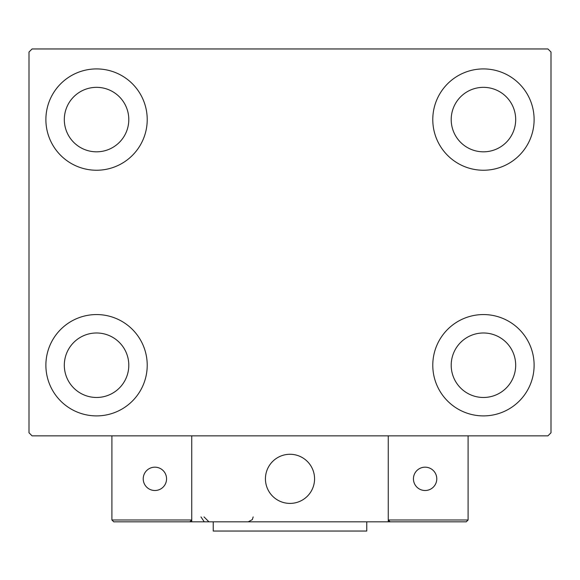 <?xml version="1.0" encoding="UTF-8"?>
<svg xmlns="http://www.w3.org/2000/svg" width="580" height="580" viewBox="0 0 580 580"><rect width="100%" height="100%" fill="white"/><g stroke="black" fill="none" stroke-linecap="round" stroke-linejoin="round"><path stroke-width="0.87" d="M45.885 365.226A50.663 50.663 0 0 1 96.555 314.563A50.663 50.663 0 0 1 147.219 365.226A50.663 50.663 0 0 1 96.555 415.896A50.663 50.663 0 0 1 45.885 365.226M432.782 119.581A50.663 50.663 0 0 1 483.445 68.918A50.663 50.663 0 0 1 534.115 119.581A50.663 50.663 0 0 1 483.445 170.244A50.663 50.663 0 0 1 432.782 119.581M432.782 365.226A50.663 50.663 0 0 1 483.445 314.563A50.663 50.663 0 0 1 534.115 365.226A50.663 50.663 0 0 1 483.445 415.896A50.663 50.663 0 0 1 432.782 365.226M45.885 119.581A50.663 50.663 0 0 1 96.555 68.918A50.663 50.663 0 0 1 147.219 119.581A50.663 50.663 0 0 1 96.555 170.244A50.663 50.663 0 0 1 45.885 119.581M64.315 119.581A32.241 32.241 0 0 1 96.555 87.341A32.241 32.241 0 0 1 128.796 119.581A32.241 32.241 0 0 1 96.555 151.822A32.241 32.241 0 0 1 64.315 119.581M451.204 365.226A32.241 32.241 0 0 1 483.445 332.985A32.241 32.241 0 0 1 515.685 365.226A32.241 32.241 0 0 1 483.445 397.474A32.241 32.241 0 0 1 451.204 365.226M451.204 119.581A32.241 32.241 0 0 1 483.445 87.341A32.241 32.241 0 0 1 515.685 119.581A32.241 32.241 0 0 1 483.445 151.822A32.241 32.241 0 0 1 451.204 119.581M64.315 365.226A32.241 32.241 0 0 1 96.555 332.985A32.241 32.241 0 0 1 128.796 365.226A32.241 32.241 0 0 1 96.555 397.474A32.241 32.241 0 0 1 64.315 365.226M547.926 48.959L32.074 48.959L29 52.026L29 432.782L32.074 435.855L547.926 435.855L551 432.782L551 52.026L547.926 48.959M265.437 478.841A24.563 24.563 0 0 1 290 454.278A24.563 24.563 0 0 1 314.563 478.841A24.563 24.563 0 0 1 290 503.404A24.563 24.563 0 0 1 265.437 478.841M388.259 521.826L191.741 521.826L191.741 435.855L388.259 435.855L388.259 521.826L390.101 521.826L388.259 519.985L388.259 435.855L468.096 435.855L468.096 519.985L466.255 521.826L390.101 521.826L388.259 519.985L468.096 519.985L466.255 521.826L414.664 521.826M294.169 503.048A24.563 24.563 0 0 0 314.208 474.672A24.563 24.563 0 0 0 285.831 454.633A24.563 24.563 0 0 0 265.792 483.01A24.563 24.563 0 0 0 294.169 503.048M191.741 521.826L113.745 521.826L111.904 519.985L111.904 435.855M191.741 519.985L189.899 521.826L191.741 519.985L111.904 519.985L113.745 521.826M413.438 478.841A11.665 11.665 0 0 0 425.104 490.506A11.665 11.665 0 0 0 436.776 478.841A11.665 11.665 0 0 0 425.104 467.175A11.665 11.665 0 0 0 413.438 478.841M154.896 490.506A11.665 11.665 0 0 0 166.561 478.841A11.665 11.665 0 0 0 154.896 467.175A11.665 11.665 0 0 0 143.224 478.841A11.665 11.665 0 0 0 154.896 490.506M366.763 521.826L366.763 531.041L213.237 531.041L213.237 521.826M200.956 516.918L204.022 521.471M204.022 516.918L208.938 521.826M253.155 516.918L252.365 519.578L248.24 521.826"/></g></svg>
